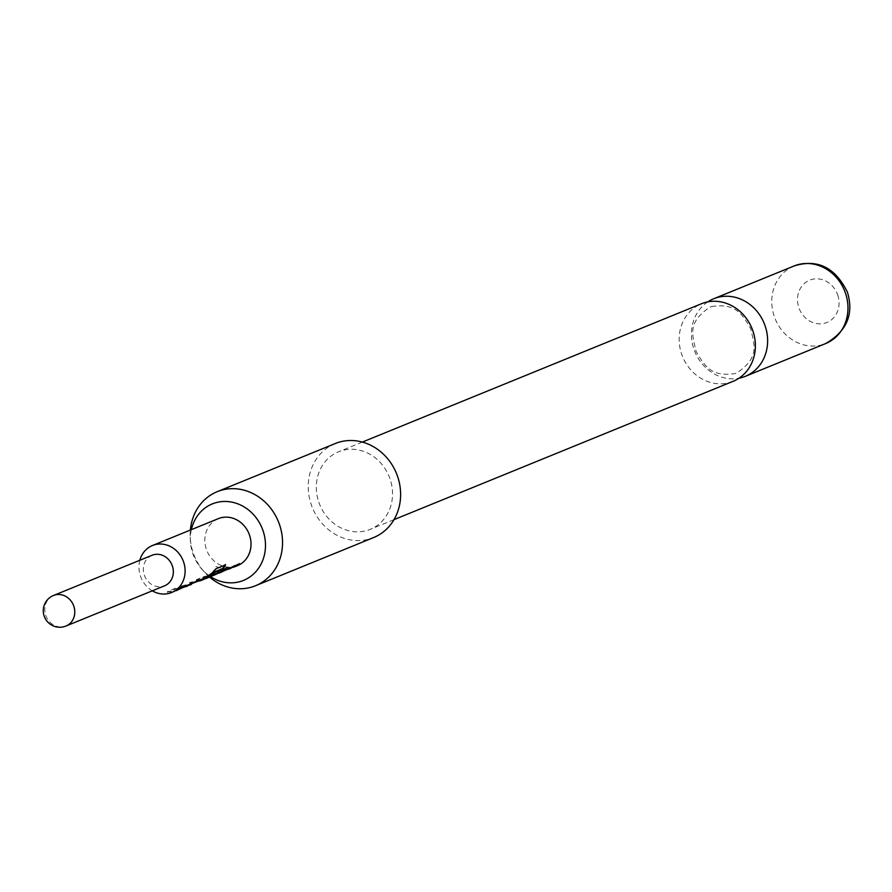 <?xml version="1.0" encoding="UTF-8"?>
<svg xmlns="http://www.w3.org/2000/svg" width="892" height="892" viewBox="0 0 892 892"><rect width="100%" height="100%" fill="white"/><g stroke="black" fill="none" stroke-linecap="round" stroke-linejoin="round"><path stroke-width="0.67" stroke-dasharray="4.46 3.34" d="M215.842 566.61L221.963 568.26L215.842 566.61M733.101 381.319A41.891 37.442 67.8 0 1 730.905 382.122A41.891 37.442 67.8 0 1 681.689 354.236A41.891 37.442 67.8 0 1 701.458 303.748M152.108 555.259A16.502 14.751 -112.2 0 0 143.333 569.33A16.502 14.751 -112.2 0 0 152.22 584.817A16.502 14.751 -112.2 0 0 164.574 585.81M185.436 586.858L175.434 588.765L167.361 592.366L167.685 591.418L170.127 592.556L174.676 591.284M175.757 590.805L184.343 587.337M179.47 588.519L172.803 591.541L179.95 588.62M199.841 580.982L189.673 582.955L198.738 581.472M190.174 584.929L180.006 586.891L189.071 585.42M204.602 579.019L213.366 575.507M207.747 577.146L201.982 579.7L208.973 576.778M214.348 575.072L204.212 577.024L196.129 580.625L196.452 579.677L198.905 580.815L203.454 579.544M228.608 569.252L218.607 571.148L210.523 574.76L210.846 573.812L213.288 574.95L217.849 573.679M218.919 573.199L227.516 569.732M222.632 570.925L215.964 573.935L223.123 571.014M233.347 567.301L223.19 569.286L232.232 567.803M218.328 518.642A25.389 22.69 -112.2 0 0 204.825 540.296A25.389 22.69 -112.2 0 0 218.507 564.134A25.389 22.69 -112.2 0 0 237.506 565.662M191.367 529.647A41.311 36.918 -112.2 0 0 190.386 540.998A41.311 36.918 -112.2 0 0 192.828 553.687A41.311 36.918 -112.2 0 0 201.904 569.23A41.311 36.918 -112.2 0 0 210.545 576.656M209.553 577.068A50.777 45.381 67.8 0 1 204.38 571.995A50.777 45.381 67.8 0 1 193.218 552.895A50.777 45.381 67.8 0 1 190.219 537.285A50.777 45.381 67.8 0 1 190.375 530.049M335.247 443.536A50.777 45.381 -112.2 0 0 311.286 504.727A50.777 45.381 -112.2 0 0 373.603 537.564M707.824 301.853A41.891 37.442 -112.2 0 0 693.943 349.24A41.891 37.442 -112.2 0 0 738.977 378.208M837.688 294.951A22.846 20.427 67.8 0 1 825.713 322.926A22.846 20.427 67.8 0 1 798.875 307.718A22.846 20.427 67.8 0 1 810.839 279.731A22.846 20.427 67.8 0 1 837.688 294.951M318.834 502.252A41.891 37.442 -112.2 0 0 370.247 529.335A41.891 37.442 -112.2 0 0 390.016 478.848A41.891 37.442 -112.2 0 0 338.603 451.765A41.891 37.442 -112.2 0 0 318.834 502.252M139.832 560.265A25.389 22.69 -112.2 0 0 152.298 590.827M237.027 565.037L234.25 566.431L225.397 567.881L223.19 569.286M223.178 568.784L232.043 567.334L237.428 564.067L239.937 563.577M239.636 563.175L238.197 564.279M232.299 566.977L218.607 571.148M223.022 570.512L235.209 565.506M234.908 565.104L233.448 566.23M218.596 570.646L210.846 573.812L213.188 574.448L225.542 569.453M225.241 569.051L223.78 570.166M215.15 574.236L204.201 576.522L196.452 579.677L198.793 580.324L203.276 579.109L211.404 572.987L215.931 568.36L225.631 564.826M225.23 564.558L224.929 565.115M211.148 575.797L208.193 577.001L212.106 574.415L218.752 572.229M208.873 576.288L214.571 574.972M193.776 582.877L179.994 586.39L188.87 584.951L196.307 580.848L204.357 578.094M200.756 580.101L189.661 582.454L199.931 580.937M189.059 584.639L175.434 588.765M179.85 588.129L190.297 583.825M175.423 588.263L167.685 591.418L170.026 592.054L182.392 587.048M182.091 586.646L180.63 587.772M53.542 595.466A16.502 14.751 -112.2 0 0 46.061 602.97A16.502 14.751 -112.2 0 0 53.654 625.024A16.502 14.751 -112.2 0 0 66.008 626.017M794.036 265.983A41.891 37.442 -112.2 0 0 774.278 316.47A41.891 37.442 -112.2 0 0 825.691 343.554M711.571 306.536C736.156 302.856 742.177 314.33 750.707 328.59C754.253 345.014 760.107 357.224 736.825 372.945L735.231 373.536C710.645 377.216 704.624 365.742 696.094 351.481C692.549 335.058 686.695 322.837 709.976 307.127L711.571 306.536M201.904 569.23L204.38 571.995M393.996 519.646L370.247 529.335M362.353 442.075L338.603 451.765M190.386 540.998L190.219 537.285M234.25 566.442L232.043 567.345M229.534 568.36L227.326 569.263M219.867 572.307L217.659 573.21M214.548 574.481L213.177 575.039M205.718 578.072L203.264 579.075M199.908 580.447L198.537 581.004M191.089 584.048L188.881 584.951M186.361 585.977L184.153 586.88M176.705 589.913L174.486 590.816"/><path stroke-width="1.34" d="M362.353 442.075L701.458 303.748A41.891 37.442 67.8 0 1 703.643 302.945A41.891 37.442 67.8 0 1 752.859 330.832A41.891 37.442 67.8 0 1 733.101 381.319L393.996 519.646M66.008 626.017L164.574 585.81A16.502 14.751 -112.2 0 0 173.349 571.739A16.502 14.751 -112.2 0 0 164.451 556.251A16.502 14.751 -112.2 0 0 152.108 555.259L53.542 595.466A16.502 16.502 0 0 0 48.001 622.315A16.502 16.502 0 0 0 66.008 626.017A16.502 14.751 -112.2 0 0 73.479 618.513A16.502 14.751 -112.2 0 0 65.885 596.458A16.502 14.751 -112.2 0 0 53.542 595.466M152.298 590.827A25.389 22.69 -112.2 0 0 152.621 591.006A25.389 22.69 -112.2 0 0 171.621 592.533A25.389 22.69 -112.2 0 0 185.123 570.88A25.389 22.69 -112.2 0 0 171.442 547.052A25.389 22.69 -112.2 0 0 152.443 545.525A25.389 22.69 -112.2 0 0 139.832 560.265M171.621 592.533L182.392 587.048L176.895 590.381L192.036 583.123L185.436 586.858M176.895 590.381L175.757 590.805M186.562 586.445L196.608 581.249L204.87 578.105M204.357 578.094L199.841 580.982M191.278 584.516L190.174 584.929M203.454 579.544L211.761 573.333L216.332 568.628L225.631 564.826L222.922 568.951L214.158 572.519L204.602 579.019M205.918 578.551L214.571 574.972L208.416 577.458L212.407 574.816L219.254 572.24M214.571 574.972L211.148 575.797M218.752 572.229L214.348 575.072M215.34 574.704L223.323 570.356L225.542 569.453L220.056 572.776L235.209 565.506L228.608 569.252M220.056 572.776L218.919 573.199M229.723 568.828L237.729 564.469L233.347 567.301M234.451 566.911L237.506 565.662A25.389 22.69 -112.2 0 0 251.02 544.009A25.389 22.69 -112.2 0 0 237.328 520.17A25.389 22.69 -112.2 0 0 218.328 518.642L152.443 545.525M210.545 576.656A41.311 36.918 -112.2 0 0 252.915 574.571A41.311 36.918 -112.2 0 0 263.006 530.617A41.311 36.918 -112.2 0 0 225.442 501.449A41.311 36.918 -112.2 0 0 191.367 529.647M190.375 530.049A50.777 45.381 67.8 0 1 217.18 491.693A50.777 45.381 67.8 0 1 279.486 524.529A50.777 45.381 67.8 0 1 255.536 585.732A50.777 45.381 67.8 0 1 209.553 577.068M255.536 585.732L373.603 537.564A50.777 45.381 -112.2 0 0 397.564 476.361A50.777 45.381 -112.2 0 0 335.247 443.536L217.18 491.693M738.977 378.208A41.891 37.442 -112.2 0 0 743.159 377.126A41.891 37.442 -112.2 0 0 745.344 376.324A41.891 37.442 -112.2 0 0 765.113 325.836A41.891 37.442 -112.2 0 0 715.897 297.939A41.891 37.442 -112.2 0 0 713.7 298.753A41.891 37.442 -112.2 0 0 707.824 301.853M238.197 564.279L237.027 565.037M233.448 566.23L232.299 566.977M223.78 570.166L222.632 570.925M225.23 564.558L222.565 568.594L213.812 572.173L213.801 572.831M218.451 571.817L217.113 573.879M216.879 573.422L214.548 574.481M213.456 572.474L207.747 577.146M204.056 577.693L202.718 579.744M199.853 580.402L193.776 582.877M202.495 579.298L199.908 580.447M190.297 583.825L189.059 584.639M180.63 587.772L179.47 588.519M794.036 265.983C817.395 258.624 835.18 267.344 847.4 292.13C854.068 314.107 846.82 331.255 825.691 343.554A41.891 37.442 -112.2 0 0 845.449 293.067A41.891 37.442 -112.2 0 0 794.036 265.983L713.7 298.753M203.454 579.555L200.945 580.569M825.691 343.554L745.344 376.324"/></g></svg>
